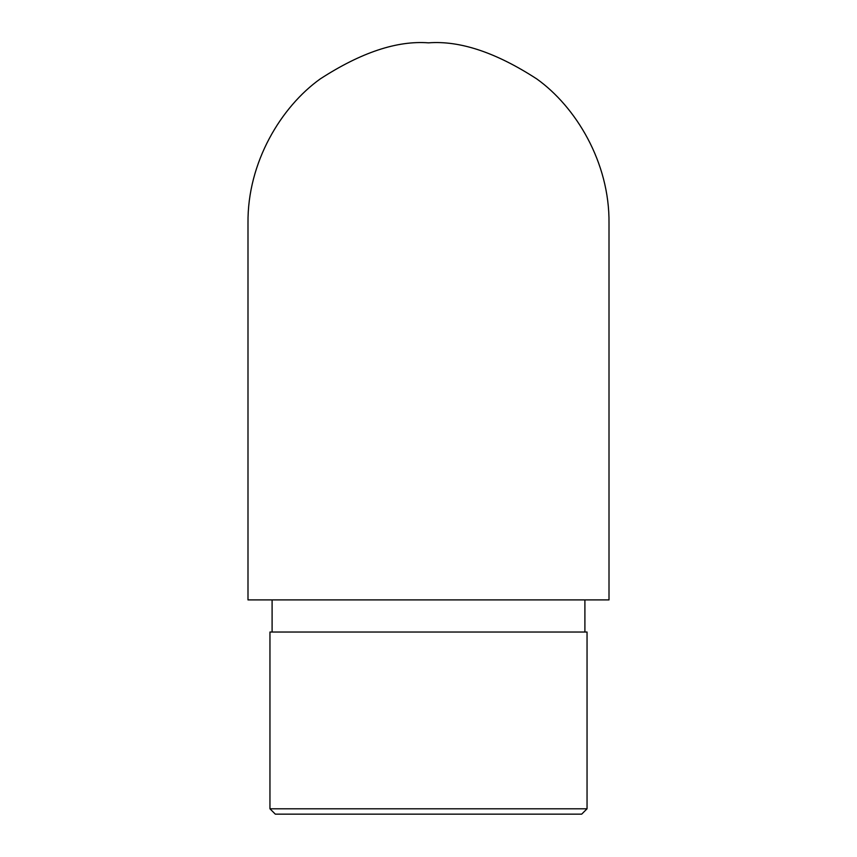 <?xml version="1.0" encoding="UTF-8"?>
<svg xmlns="http://www.w3.org/2000/svg" width="857" height="857" viewBox="0 0 857 857"><rect width="100%" height="100%" fill="white"/><g stroke="black" fill="none" stroke-linecap="round" stroke-linejoin="round"><path stroke-width="1.29" d="M428.5 599.9L609.006 599.9L609.006 223.356C609.723 162.08 575.572 106.654 536.803 78.951C495.978 52.47 459.877 40.44 428.5 42.85C397.123 40.44 361.022 52.47 320.197 78.951C281.428 106.654 247.277 162.08 247.994 223.356L247.994 599.9L428.5 599.9M587.045 808.794L581.689 814.15L275.311 814.15L269.955 808.794L587.045 808.794L587.045 632.038L269.955 632.038L269.955 808.794M584.903 632.038L584.903 599.9M272.098 632.038L272.098 599.9"/></g></svg>
